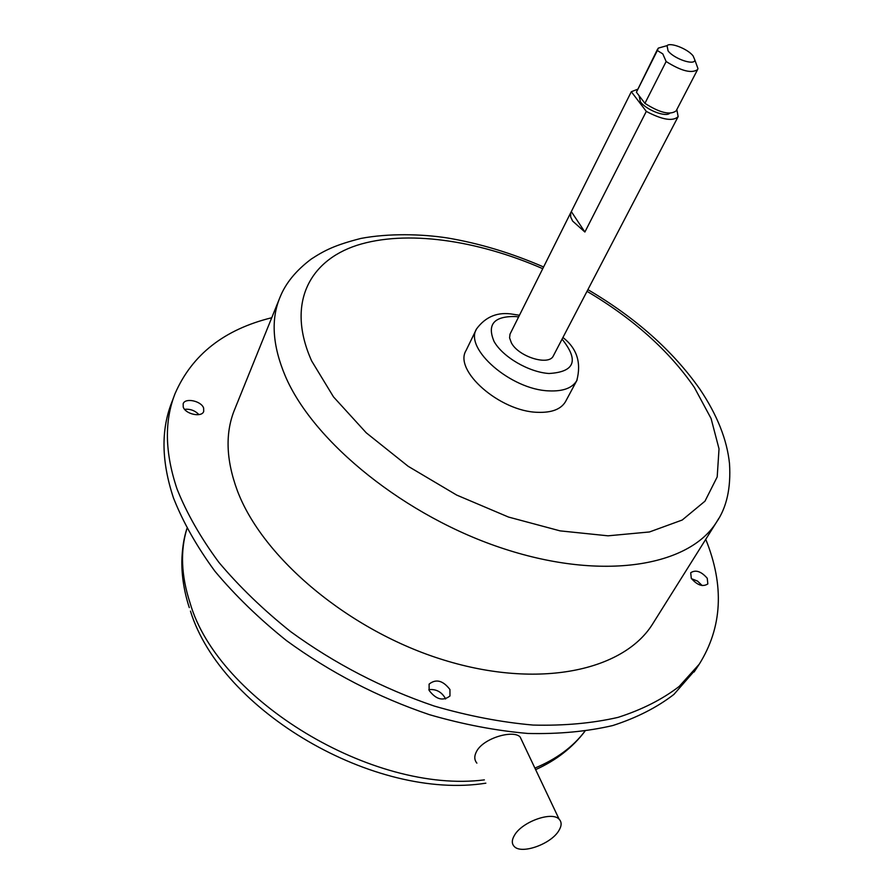 <?xml version="1.0" encoding="UTF-8"?>
<svg xmlns="http://www.w3.org/2000/svg" width="894" height="894" viewBox="0 0 894 894"><rect width="100%" height="100%" fill="white"/><g stroke="black" fill="none" stroke-linecap="round" stroke-linejoin="round"><path stroke-width="1.34" d="M279.397 298.797L234.876 408.916C225.076 432.316 225.869 459.494 237.268 490.448C262.378 557.856 349.364 631.153 444.117 660.118C538.937 689.341 623.219 670.746 652.363 624.403L653.827 622.09M522.029 740.947L520.163 737.014C513.581 729.593 483.822 737.852 476.703 751.172C474.111 755.877 474.166 759.855 476.871 763.13M476.368 329.294L466.098 350.426C453.292 370.44 499.902 411.519 537.551 412.313C551.62 412.838 560.918 409.307 565.466 401.719L565.69 401.283M271.731 317.739C224.238 329.417 192.009 354.717 175.056 393.628C164.228 421.085 164.887 452.867 177.034 488.973C186.69 513.19 200.602 537.607 218.762 562.214C239.234 586.565 263.205 609.719 290.684 631.667C334.691 663.672 382.554 688.458 434.26 706.059C468.188 715.915 501.132 722.251 533.103 725.068C563.98 725.85 592.275 723.291 618 717.39C641.881 709.735 662.275 699.421 679.161 686.458L699.253 664.186C722.33 627.264 724.486 585.648 705.746 539.317M449.939 689.509C442.943 680.446 435.993 678.647 429.109 684.111L429.131 690.436C436.093 699.544 443.033 701.388 449.973 695.968L449.939 689.509M203.631 408.077C201.373 400.948 185.103 397.472 183.169 403.753L183.236 407.038C185.416 414.213 201.787 417.71 203.698 411.452L203.631 408.077M707.232 578.25C701.175 571.333 695.666 569.5 690.704 572.752L691.297 578.34C697.342 585.302 702.852 587.157 707.847 583.916L707.232 578.25M174.308 395.629L171.737 402.412C160.875 429.98 161.456 461.829 173.492 497.992C183.058 522.23 196.87 546.647 214.929 571.255C235.29 595.583 259.148 618.704 286.482 640.607C330.299 672.534 377.972 697.231 429.5 714.697C463.315 724.475 496.159 730.733 528.052 733.471C558.851 734.164 587.101 731.527 612.792 725.537C636.662 717.815 657.045 707.433 673.942 694.392L696.102 668.969M445.536 698.996L445.19 698.091C441.368 691.71 435.914 688.905 428.829 689.654M198.915 414.626C195.037 410.558 190.266 408.793 184.589 409.318M702.192 585.581L697.521 581.078L691.52 578.709M570.875 212.414L510.016 334.132L509.58 337.854L511.402 342.883C518.654 356.885 549.061 366.171 553.364 355.834L553.453 355.656M571.344 211.643L584.888 232.015L572.618 221.064L570.64 216.873L570.73 212.761L631.32 91.724L637.388 89.355M584.888 232.015L646.306 111.404L631.32 91.724M676.21 110.733L676.155 110.856C670.187 115.326 659.783 112.823 644.92 103.346L636.405 92.216L657.336 50.545L662.789 53.886L666.142 61.518C681.262 71.051 691.755 73.721 697.622 69.542L697.957 68.547L696.124 63.508M644.92 103.346L666.142 61.518M646.306 111.404C662.331 119.852 672.947 121.584 678.144 116.622L676.825 109.56M639.121 95.77L640.383 101.782C646.049 109.839 665.806 117.527 669.707 113.236M636.405 92.216L657.626 49.036M657.336 50.545L658.342 48.097L663.203 46.734M667.047 45.65L668.075 50.902C674.042 58.881 694.716 65.865 694.85 59.999L693.085 55.864C687.743 48.913 670.243 42.029 667.047 45.65L658.342 48.097M514.531 835.186C511.726 839.868 511.591 843.59 514.128 846.35C521.124 854.72 550.805 844.282 558.739 830.805C561.756 825.944 561.89 822.089 559.141 819.228C552.079 811.07 522.185 821.675 514.531 835.186M484.369 779.881C372.664 794.185 217.756 699.767 190.087 603.037C181.191 575.792 180.13 550.972 186.935 528.577M584.844 731.303C572.976 746.937 556.325 759.207 534.891 768.091M543.586 266.971C511.547 253.058 479.553 243.403 447.603 237.994C421.376 233.893 388.298 233.256 360.964 238.419C334.825 245.112 324.656 250.342 311.268 259.048C296.048 270.48 285.633 283.208 280.034 297.221C270.737 319.303 272.469 345.542 285.242 375.938C313.358 442.161 405.842 517.067 504.562 548.994C603.338 581.156 688.849 566.193 716.351 522.42L718.776 518.431M542.736 268.681C476.893 239.883 405.865 229.657 356.885 245.336C308.352 261.149 286.438 304.798 311.671 360.975L333.518 396.914L366.261 432.83L408.2 466.322L456.689 495.075L508.507 517.056L560.08 530.868L608.032 535.819L649.469 531.964L682.223 520.017L704.975 501.176L717.2 476.915L719.022 448.833L711.076 418.493L694.314 387.359C669.025 350.705 633.265 318.7 587.012 291.321M519.448 315.247L513.201 314.286C497.947 311.604 485.733 316.476 476.558 328.903C463.874 348.604 511.044 389.75 548.86 390.879C562.985 391.516 572.283 388.108 576.775 380.62L577.111 379.972M518.609 316.912L515.38 316.532C493.957 316.152 486.85 324.477 494.08 341.486C502.663 356.929 528.857 372.228 548.994 373.502C574.786 371.96 579.144 360.505 562.069 339.128M189.282 607.585C184.231 592.018 181.75 576.686 181.84 561.588C182.119 549.005 183.818 537.987 186.913 528.544M584.899 731.292C572.473 747.675 556.057 760.459 535.629 769.633M485.844 783.178C374.899 800.834 221.265 711.065 190.467 611.105M652.363 624.403L716.351 522.42C726.654 507.647 731.046 488.068 729.504 463.662C727.068 439.792 717.2 414.961 699.89 389.192C672.925 350.884 635.589 317.694 587.894 289.634M694.09 672.02L699.253 664.186M565.466 401.719L576.775 380.62C581.547 362.729 576.943 348.347 562.929 337.485M676.155 110.856L697.622 69.542M694.85 59.999L697.957 68.547M553.364 355.834L678.144 116.622M520.163 737.014L559.141 819.228"/></g></svg>
